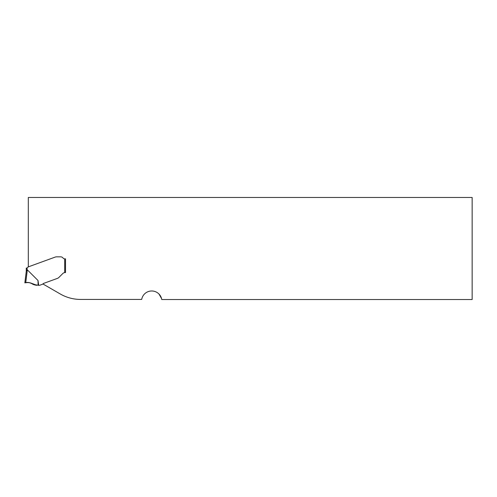 <?xml version="1.0" encoding="UTF-8"?>
<svg xmlns="http://www.w3.org/2000/svg" width="497" height="497" viewBox="0 0 497 497"><rect width="100%" height="100%" fill="white"/><g stroke="black" fill="none" stroke-linecap="round" stroke-linejoin="round"><path stroke-width="0.75" d="M141.657 299.43L141.9 298.529A10.164 10.164 0 0 1 161.755 299.523L472.15 299.523L472.15 197.477L28.317 197.477L28.317 266.87L55.204 257.079A4.069 4.069 0 0 1 55.751 256.924A4.069 4.069 0 0 0 55.204 257.079L28.136 266.932A0.404 0.404 0 0 0 27.919 267.113L27.739 267.436A1.218 1.218 0 0 1 27.087 267.976L26.273 268.045L26.273 271.269L27.323 269.834L38.014 280.507L38.685 285.303L39.456 285.303A0.814 0.814 0 0 0 39.729 285.253L42.525 284.234A0.814 0.814 0 0 0 42.897 283.955L60.267 293.982A40.661 40.661 0 0 0 80.595 299.43L141.657 299.43M55.975 256.887L55.975 256.887A5.939 4.069 180 0 1 56.925 256.837A5.939 4.069 180 0 0 55.975 256.887M60.634 256.837L56.925 256.837L60.634 256.837A3.05 3.05 0 0 1 63.076 258.055A3.05 3.05 0 0 0 60.634 256.837M63.076 258.055A2.031 2.031 0 0 0 64.703 258.869L65.511 258.869L65.511 272.573L65.511 258.869L64.703 258.869A2.031 2.031 0 0 1 63.076 258.055M159.04 294.106L161.525 298.467M42.897 283.955A1.628 1.628 0 0 1 43.649 283.389L57.41 278.382A4.069 4.069 0 0 0 58.242 277.966A5.368 4.069 -45 0 0 59.081 277.251L62.808 273.524A3.255 3.255 0 0 1 64.703 272.598L64.703 258.869M65.107 272.573L64.703 272.598M26.683 268.045L27.087 267.976L27.087 270.001L26.279 271.207L24.85 282.861L25.738 282.712L24.85 282.861L26.279 271.207M38.685 285.303L33.094 284.414C30.938 282.725 28.484 282.153 25.738 282.712L27.323 269.834M25.738 282.712L28.012 282.557M30.497 282.93L31.634 283.389M38.12 285.303L38.014 280.507M36.896 285.29L36.896 285.29C34.728 285.123 32.777 284.396 31.038 283.116C28.751 282.464 26.695 282.377 24.869 282.855L25.571 282.737C29.839 281.327 32.87 285.129 36.896 285.29L31.205 283.184"/></g></svg>
